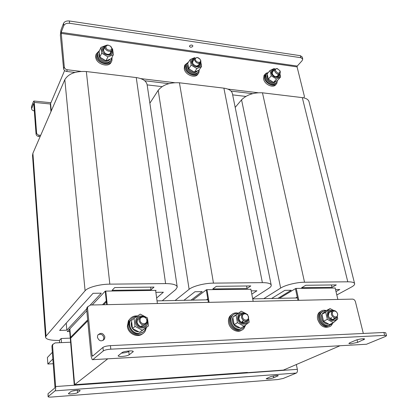 <?xml version="1.0" encoding="UTF-8"?>
<svg xmlns="http://www.w3.org/2000/svg" width="418" height="418" viewBox="0 0 418 418"><rect width="100%" height="100%" fill="white"/><g stroke="black" fill="none" stroke-linecap="round" stroke-linejoin="round"><path stroke-width="0.63" d="M247.378 372.433L74.629 384.68L70.663 338.23L87.754 320.867M102.499 304.759L106.282 300.897L105.237 291.132L106.689 304.659L106.397 301.932L103.643 304.732M157.032 300.876L207.939 299.81M252.712 298.88L297.433 297.945M71.593 337.284L70.585 337.326L69.853 328.799L74.629 384.68L107.75 358.822M247.419 372.668L283.394 370.108L340.006 345.754M165.659 378.473L206.252 375.348L165.627 378.227M74.258 384.968L119.527 381.498L74.258 384.968L69.503 329.17M64.612 70.543L50.604 103.507L51.242 110.974L50.604 103.507L50.327 104.166L50.965 111.627M337.88 299.445L335.111 287.861M296.226 288.41L298.807 300.323M295.61 297.982L297.235 297.031L295.427 288.655L297.95 300.343M253.183 301.357L250.837 289.052M206.983 289.674L209.084 302.35M206.403 299.847L207.783 298.844L206.299 289.857L208.363 302.366M157.393 303.515L155.606 290.4M105.77 291.1L107.227 304.649M276.335 375.453L270.765 376.592L266.177 378.718C267.666 379.136 270.159 378.833 273.649 377.799L278.32 375.657L276.335 375.453M76.698 390.307C73.861 390.569 71.938 390.987 70.935 391.561L68.421 393.573C68.165 394.477 76.395 393.672 77.529 392.685L80.151 390.658C80.021 390.287 78.871 390.172 76.698 390.307M51.916 346.496L54.951 387.125L54.836 387.972L48.018 393.719L48.216 396.515L55.051 390.856C55.552 390.213 55.746 388.777 55.631 386.545L52.574 345.796L51.916 346.496L52.161 345.158L52.981 344.15M52.574 345.796L52.814 344.448L55.129 342.912L70.616 342.217M296.346 364.538L297.339 369.334C297.626 371.226 297.297 372.464 296.352 373.055L283.216 378.452L277.829 379.544L51.691 397.032C49.444 397.178 48.242 397.069 48.096 396.698L48.018 393.719M76.322 390.339L71.953 391.117M121.983 356.465C125.322 356.204 127.715 355.655 129.157 354.814L133.248 351.606C133.593 350.221 123.77 351.115 122.046 352.63L118.116 355.812C118.257 356.35 119.543 356.57 121.983 356.465M129.476 350.921L128.765 351.46C127.323 352.311 124.94 352.86 121.607 353.116L121.398 353.126M350.833 343.81L357.662 342.363L364.632 339.118C364.83 338.261 358.236 339.113 355.681 340.273L349.793 342.791L348.847 343.486L350.833 343.81M97.399 337.248C99.129 341.318 101.501 341.914 104.505 339.04L104.892 336.929C103.131 332.853 100.759 332.279 97.765 335.199L97.399 337.248M103.157 340.456L103.899 337.801C102.969 334.646 101.036 333.601 98.089 334.666M363.32 333.465L355.431 301.718C354.898 300.108 353.931 299.241 352.531 299.11L90.445 305.03L87.806 306.744L87.561 308.291L92.122 355.64L92.441 356.272L102.948 347.41C104.364 346.491 106.856 345.9 110.425 345.644L110.801 349.171C107.227 349.438 104.73 350.023 103.314 350.927L92.77 359.652L92.242 359.694L91.166 356.455L86.646 309.273L86.892 307.732L87.921 306.514M110.801 349.171L384.654 335.377L386.514 335.701L385.401 336.48L366.476 344.254L92.754 359.663M384.654 335.377L383.896 332.472L110.425 345.644M383.896 332.472L385.762 332.806L386.498 335.638M142.862 333.522C137.82 338.371 127.95 333.815 127.375 326.306L128.389 320.794L130.599 318.202M146.446 327.508L145.292 330.92C141.441 338.334 128.723 334.552 128.086 325.7L129.105 320.183C131.001 317.048 133.812 315.637 137.532 315.951M136.811 316.442C134.058 316.614 131.989 317.884 130.599 320.245C127.323 325.612 132.6 333.966 138.959 333.418C141.618 333.235 143.64 332.033 145.02 329.818L145.788 328.025M131.973 318.453L130.024 320.742C126.753 326.097 132.02 334.431 138.368 333.883L142.904 332.106M146.791 320.225C146.384 315.799 139.44 316.003 140.145 320.444C140.547 324.906 147.533 324.65 146.791 320.225M139.006 320.721L139.476 318.182C142.768 315.203 145.375 315.961 147.308 320.444L146.812 323.062C143.51 325.977 140.908 325.199 139.006 320.721M131.618 321.891C130.85 324.107 131.132 326.28 132.454 328.423M132.553 328.564C134.136 330.706 136.174 331.793 138.666 331.814M131.769 323.516L132.046 325.774M134.868 329.886L136.999 331.004M141.833 326.521L142.016 325.173M141.305 331.15L142.538 330.304M142.355 330.419L142.778 330.126M146.279 323.778C145.208 328.976 136.905 327.628 136.482 322.153C136.399 319.059 137.809 317.293 140.72 316.854M139.481 318.161L137.485 319.848L137.015 322.372C138.88 326.803 141.456 327.587 144.753 324.729M143.17 316.301C138.311 315.214 135.756 317.178 135.495 322.189C136.205 330.183 148.709 329.682 147.366 321.782L147.319 321.473M135.035 326.411L134.053 318.328L140.27 314.117L147.439 317.905L148.474 325.92L142.292 330.215L135.035 326.411L132.475 328.517L139.669 332.279L142.292 330.215M134.053 318.328L131.508 320.496L132.475 328.517M139.669 332.279L148.474 325.92M241.808 330.068C237.367 333.517 229.482 329.097 228.578 322.612C228.181 320.094 228.63 317.926 229.937 316.112L232.131 314.231M245.585 325.016L244.128 328.219C240.313 333.601 230.496 329.494 229.498 322.038C229.095 319.514 229.55 317.346 230.851 315.527C232.701 313.249 235.146 312.45 238.176 313.134M329.4 326.662C324.122 328.501 320.209 326.071 317.654 319.362C317.09 316.541 317.565 314.258 319.086 312.502L321.066 311.154M332.864 322.952L331.453 325.356C327.947 329.384 319.958 325.303 318.73 318.814C318.161 315.992 318.636 313.699 320.157 311.943C321.776 310.302 323.814 309.848 326.275 310.579L321.912 314.226L323.511 321.254L327.341 319.347L325.711 312.272L330.089 308.599L333.684 310.459M237.764 313.416L236.917 313.39C235.02 313.479 233.5 314.258 232.351 315.736C228.432 320.387 233.589 329.839 239.775 329.259L241.573 328.914L243.145 328.057L245.12 325.371M233.531 314.555L231.609 316.207C227.695 320.852 232.842 330.283 239.018 329.703L242.158 328.668M326.045 310.762L325.047 310.705L321.661 312.22C317.528 316.139 322.607 326.181 328.47 325.596L331.725 324.164L332.493 323.13M322.513 311.488L320.799 312.669C316.672 316.583 321.735 326.604 327.592 326.019L329.948 325.314M248.329 316.865C247.702 312.737 241.625 312.915 242.518 317.058C243.14 321.223 249.248 320.998 248.329 316.865M241.4 317.319L242.012 314.346C244.823 312.324 247.043 313.234 248.658 317.079L248.026 320.099C245.204 322.085 242.994 321.16 241.4 317.319M337.519 313.918C336.73 310.041 331.37 310.203 332.394 314.085C333.188 317.988 338.57 317.79 337.519 313.918M331.302 314.331L331.934 311.211C334.343 309.785 336.265 310.752 337.707 314.122L337.06 317.278C334.646 318.678 332.728 317.696 331.302 314.331M235.125 315.381L233.761 316.426M232.873 317.821C230.867 321.897 235.026 328.151 239.504 327.759L239.733 327.743M235.412 315.177L234.942 315.533M233.129 319.728L233.599 322.356M236.118 325.852L238.286 327.028M242.544 322.738L242.727 321.108M241.933 322.586L241.97 321.562M324.112 312.324L322.048 314.106M321.928 314.341C319.859 318.056 323.971 324.582 328.146 324.19L328.595 324.149M324.206 312.262L323.501 312.852M322.273 316.421L322.942 319.331M325.173 322.304L327.357 323.522M330.863 319.117L330.863 317.946M243.051 320.47L242.821 322.769M247.001 320.935C245.737 325.094 239.148 323.365 238.511 318.678C238.291 315.428 239.655 313.787 242.597 313.761M241.243 314.822L239.467 315.935L238.856 318.887C240.434 322.701 242.633 323.621 245.444 321.646M243.976 313.207C239.671 312.22 237.56 314.054 237.643 318.709C238.542 325.183 247.963 326.265 248.13 319.958M248.663 318.668L249.18 322.221L244.013 326.218L237.419 322.649L236.06 315.104L241.264 311.18L245.533 313.369M241.264 311.18L232.795 317.163L234.127 324.655L237.419 322.649M232.795 317.163L236.06 315.104M247.106 314.305L247.785 314.733M234.127 324.655L240.669 328.182L244.013 326.218M331.228 317.351L331.228 319.274M335.722 317.978C333.068 321.155 330.544 320.366 328.151 315.621C327.806 312.288 329.097 310.788 332.017 311.128M330.413 311.99L328.987 312.716L328.349 315.825C329.76 319.169 331.667 320.146 334.071 318.751M332.874 310.595C328.903 309.487 327.075 311.175 327.388 315.647C328.454 321.27 336.145 322.858 336.673 317.607M337.363 316.881L337.718 318.965L333.376 322.701L327.341 319.347M321.912 314.226L325.711 312.272M326.275 310.579L330.089 308.599M323.511 321.254L329.504 324.577L333.376 322.701M70.585 337.326L87.66 319.901M59.622 342.708L59.434 340.336L61.143 338.517L70.266 338.131M151.018 289.805L112.066 290.338L114.731 287.568L154.023 287.098L151.018 289.805L150.663 287.135M86.63 308.923L66.833 330.173L59.622 330.445L93.052 293.305L101.292 293.18L90.246 305.041M59.44 340.43C50.771 340.539 46.137 339.473 45.536 337.242L46.043 336.109L85.089 290.75C87.712 287.401 99.709 284.167 109.835 284.146L165.601 283.597C172.937 283.66 176.819 284.836 177.242 287.119L175.79 289.502L162.257 300.767M92.221 304.988L105.252 291.111L156.092 290.39L155.658 290.771M69.701 331.49L67.241 331.584L86.787 310.773M156.645 298.003L163.391 292.224L155.872 292.339M32.536 155.533L32.902 153.286L64.827 79.639C68.526 73.652 75.7 70.95 86.338 71.541L136.252 77.565C142.862 78.589 146.504 81.082 147.173 85.037L177.195 286.79M66.833 330.173L66.237 323.093M61.472 342.629L61.143 338.517M52.851 359.025L47.861 364.026L47.391 357.495L52.354 352.337M53.201 363.723L47.861 364.026M247.064 288.488L212.799 288.958L216.294 286.351L250.81 285.933L247.064 288.488L246.594 285.985M183.93 300.312L194.955 291.738L202.197 291.628L190.984 300.166M175.126 300.5L189.114 289.319C192.834 286.168 204.648 283.138 213.467 283.127L262.379 282.646C267.975 282.667 270.932 283.55 271.256 285.29C271.298 286.199 270.509 287.176 268.894 288.227L252.676 298.698M192.74 300.129L206.534 289.679L250.884 289.298M251.808 294.141L256.903 290.782L251.187 290.871M149.874 103.194L158.192 90.309C162.759 84.791 169.839 82.278 179.432 82.785L223.886 88.151C229.001 88.903 231.854 90.8 232.445 93.841L271.188 284.971M332.002 287.323L301.624 287.741L305.741 285.275L336.302 284.909L332.002 287.323L331.443 284.966M271.632 298.483L284.82 290.353L291.231 290.254L277.907 298.353M263.81 298.645L280.661 288.065C285.207 285.086 296.785 282.239 304.534 282.228L347.786 281.805C352.118 281.81 354.407 282.474 354.663 283.801C354.715 284.773 353.618 285.87 351.381 287.093L336.809 294.956M279.464 298.321L295.824 288.415L335.152 288.039M335.999 291.586L339.792 289.507L335.523 289.575M235.193 107.389L241.557 99.839C246.792 94.724 253.757 92.378 262.462 92.812L302.303 97.624C306.316 98.188 308.578 99.641 309.095 101.982L354.589 283.514M147.157 84.88L162.053 86.625M232.659 94.881L245.794 96.417M190.462 47.192C191.904 47.208 192.708 46.748 192.881 45.808L191.862 45.045C190.42 45.029 189.61 45.489 189.443 46.424L190.462 47.192M303.928 97.901L304.382 96.302L297.078 66.89L297.271 66.054L61.164 32.379L63.776 25.639L63.552 23.34L60.944 30.101L60.37 35.138L63.588 68.719L64.299 67.037C64.607 68.505 65.621 69.414 67.335 69.764L80.935 71.4M61.164 32.379L64.299 67.037M67.335 69.764L66.614 71.441L74.937 72.434M144.717 80.763L168.851 83.647M231.018 91.072L252.592 93.648M66.614 71.441C64.905 71.091 63.897 70.187 63.588 68.719M140.814 78.615L174.525 82.675M227.857 89.102L257.984 92.728M63.552 23.34C64.544 21.532 66.483 20.743 69.372 20.978L69.607 23.277L300.892 57.71L302.742 59.032L302.125 60.657L297.271 66.054M69.372 20.978L300.385 55.688L302.23 57.015L302.705 58.875M69.607 23.277C66.718 23.047 64.774 23.831 63.776 25.639M40.698 135.307L39.214 135.192L38.675 136.44C37.171 136.195 36.298 135.411 36.052 134.1L33.759 103.559M36.052 134.1L36.58 132.84L34.297 102.405L33.921 101.025L33.466 101.485L31.569 106.407L31.721 108.455L33.618 103.549M36.58 132.84C36.831 134.157 37.709 134.941 39.214 135.192M40.154 136.561L38.675 136.44M31.491 106.982L31.569 106.407M31.721 108.455L31.632 108.946C31.763 109.908 32.661 110.561 34.318 110.895M111.345 61.692C109.506 68.238 96.156 64.409 95.691 57.12L95.879 54.889L96.433 53.703M112.019 57.355L111.946 60.49C110.227 67.157 96.699 63.364 96.229 56.002L96.412 53.765L99.463 50.594M99.233 51.069L97.713 53.222C97.284 57.804 99.86 60.835 105.435 62.313C108.565 62.575 110.603 61.54 111.549 59.215L111.773 57.83M97.749 53.112L97.284 54.121C96.856 58.698 99.421 61.723 104.991 63.196C108.043 63.458 110.059 62.47 111.047 60.239M105.942 47.344C106.209 50.521 112.254 51.336 111.695 48.133L110.54 46.189L108.398 45.248C106.736 45.207 105.921 45.907 105.942 47.344M112.181 48.692L112.092 49.747C111.334 52.757 105.226 51.012 104.996 47.709L105.08 46.68C105.529 45.525 106.522 44.992 108.063 45.092L110.739 46.267L112.181 48.692M99.254 53.211L99.024 53.76C98.669 57.485 100.759 59.946 105.289 61.153C107.478 61.368 109.041 60.741 109.976 59.272M99.301 53.708L99.505 55.338M101.438 58.248L104.239 59.91M107.598 60.229L109.323 59.555M111.512 50.907L111.601 51.367C111.627 53.603 110.331 54.643 107.708 54.486L104.949 53.29L103.016 50.202C102.901 48.807 103.492 47.83 104.787 47.286M103.868 49.178L103.512 50.761L105.122 53.326L107.416 54.324C109.035 54.492 110.091 53.974 110.577 52.778L110.665 51.722M99.103 51.346L99.797 57.125L105.963 60.777L111.366 58.635L113.356 54.727L107.922 56.869L101.71 53.175L101.004 47.37L99.103 51.346M111.987 50.014L112.447 51.477C113.456 57.209 102.629 55.793 102.159 50.087C102.044 48.033 103.063 46.79 105.211 46.356M112.604 48.953L113.356 54.727M101.71 53.175L99.797 57.125M107.922 56.869L105.963 60.777M101.004 47.37L106.156 45.374M198.075 73.751C195.875 79.007 185.028 75.068 184.244 68.667L184.531 65.715L185.279 64.555M199.229 69.822L198.863 72.586C196.826 78.03 185.738 74.138 184.934 67.632L185.226 64.675L188.481 62.115M275.958 84.342C273.717 88.632 264.625 84.744 263.612 79.012L263.967 75.574L264.834 74.519M277.369 80.507L276.862 83.287C274.725 87.733 265.461 83.866 264.432 78.056L264.934 74.362L266.177 73.192L268.241 72.607M188.278 62.423L186.548 64.273C185.811 68.845 188.199 71.959 193.712 73.61C196.131 73.834 197.787 73.072 198.691 71.316L199.025 70.099M186.621 64.111L185.994 65.103C185.252 69.675 187.635 72.784 193.142 74.425C195.457 74.65 197.087 73.944 198.027 72.314M268.152 72.706L266.12 74.31C265.174 78.793 267.405 81.933 272.813 83.725C274.704 83.919 276.058 83.36 276.873 82.038L277.327 80.533M266.198 74.179L265.461 75.083C264.516 79.561 266.747 82.696 272.144 84.488C273.952 84.676 275.274 84.159 276.11 82.936M195.415 59.628C195.854 62.653 201.246 63.379 200.551 60.333L199.95 59.053L197.479 57.611C195.995 57.574 195.305 58.243 195.415 59.628M199.522 58.588L200.896 60.845L200.76 62.214C198.409 64.147 196.314 63.4 194.485 59.967L194.61 58.624L197.066 57.449L198.749 58.029M275.467 70.616C277.693 73.725 279.224 73.934 280.076 71.248L279.814 70.564L277.197 68.677C275.864 68.641 275.29 69.289 275.467 70.616M279.945 70.804L280.306 71.718L280.149 73.302C278.054 74.817 276.183 74.028 274.548 70.935L274.704 69.372L276.711 68.51L277.751 68.803M187.881 64.56L187.698 64.915C187.092 68.63 189.03 71.164 193.513 72.502C195.342 72.69 196.648 72.152 197.432 70.898M187.985 65.302L188.34 67.241M190.075 69.717L192.823 71.384M195.833 71.614L197.144 71.034M267.274 74.801L267.139 75.021C266.365 78.662 268.178 81.212 272.573 82.675C274.093 82.832 275.185 82.383 275.854 81.332L274.887 81.813M267.431 75.71L267.943 77.894M269.469 79.99L272.17 81.662M199.903 63.447C199.987 65.485 198.905 66.446 196.659 66.316L193.215 64.315L192.217 62.266C192.019 60.688 192.667 59.696 194.151 59.299M193.079 60.876L192.573 62.778L193.403 64.482L196.267 66.148L198.822 65.004L198.952 63.64M187.729 63.243L188.706 68.745L194.386 72.178L199.036 70.093L201.57 66.488L196.899 68.573L191.178 65.103L190.185 59.57L187.729 63.243M200.441 62.7L200.635 63.405C201.884 68.865 192.223 67.596 191.454 62.167C191.24 59.899 192.306 58.682 194.657 58.525M200.828 62.052L201.57 66.488M191.178 65.103L188.706 68.745M196.899 68.573L194.386 72.178M190.185 59.57L194.882 57.543M279.036 74.571C278.999 76.248 278.08 77.027 276.272 76.907C274.689 76.604 273.435 75.7 272.51 74.2L272.066 73.072C271.789 71.363 272.447 70.391 274.036 70.151M272.891 71.483L272.463 71.985L272.306 73.537L272.646 74.43M267.139 73.902L268.335 79.154L273.602 82.393L277.62 80.366L280.582 77.022L276.549 79.049L271.251 75.778L270.033 70.501L267.139 73.902M279.59 73.939L279.626 74.091C281.068 79.295 272.395 78.161 271.381 72.978C271.068 70.558 272.139 69.404 274.584 69.513M279.914 73.62L280.582 77.022M271.251 75.778L268.335 79.154M276.549 79.049L273.602 82.393M270.033 70.501L274.093 68.521L275.007 68.98M275.018 76.52L275.807 76.734L277.881 75.888L278.038 74.315M55.631 386.545L297.339 369.334M55.051 390.856L296.352 373.055M77.32 390.271L77.529 392.685M79.942 390.449L79.984 390.887M273.278 375.886L273.649 377.799M277.625 375.427L277.751 376.069M128.765 351.46L129.157 354.814M357.035 339.792L357.662 342.363M93.261 355.582L92.122 355.64M87.561 308.291L86.646 309.273M366.476 344.254L92.77 359.652M103.314 350.927L102.948 347.41M363.341 338.768L363.608 339.855M132.819 351.188L132.919 352.055M136.252 77.565L165.601 283.597M32.902 153.286L46.043 336.109M64.827 79.639L85.089 290.75M86.338 71.541L109.835 284.146M223.886 88.151L262.379 282.646M158.192 90.309L189.114 289.319M179.432 82.785L213.467 283.127M302.303 97.624L347.786 281.805M241.557 99.839L280.661 288.065M262.462 92.812L304.534 282.228M61.049 33.377L297.078 66.89M300.892 57.71L300.385 55.688M50.4 103.993L34.297 102.405M52.814 344.448L52.161 345.158M103.512 339.907L104.505 339.04M86.892 307.732L87.806 306.744M128.389 320.794L129.105 320.183M130.599 320.245L130.024 320.742M139.476 318.182L137.485 319.848M229.937 316.112L230.851 315.527M319.086 312.502L320.157 311.943M232.351 315.736L231.609 316.207M321.661 312.22L320.799 312.669M242.012 314.346L239.467 315.935M246.202 321.191L243.626 322.733M331.934 311.211L328.987 312.716M335.602 317.993L332.623 319.462M322.623 313.317L323.48 312.873M32.515 155.224L45.536 337.242M33.921 101.025L50.944 102.718M31.486 106.903L31.632 108.946M95.879 54.889L96.412 53.765M97.713 53.222L97.284 54.121M111.81 50.322L110.289 53.347M105.08 46.68L103.596 49.737M108.398 45.248L108.063 45.092M99.024 53.76L99.259 53.279M107.416 54.324L107.708 54.486M184.531 65.715L185.226 64.675M263.967 75.574L264.787 74.608M186.548 64.273L185.994 65.103M266.12 74.31L265.461 75.083M200.368 62.784L198.425 65.574M194.61 58.624L192.698 61.441M197.479 57.611L197.066 57.449M279.71 73.803L277.437 76.389M274.704 69.372L272.463 71.985M277.197 68.677L276.711 68.51M279.814 70.564L279.976 70.867M187.698 64.915L187.891 64.633M196.267 66.148L196.659 66.316M275.807 76.734L276.272 76.907"/></g></svg>

